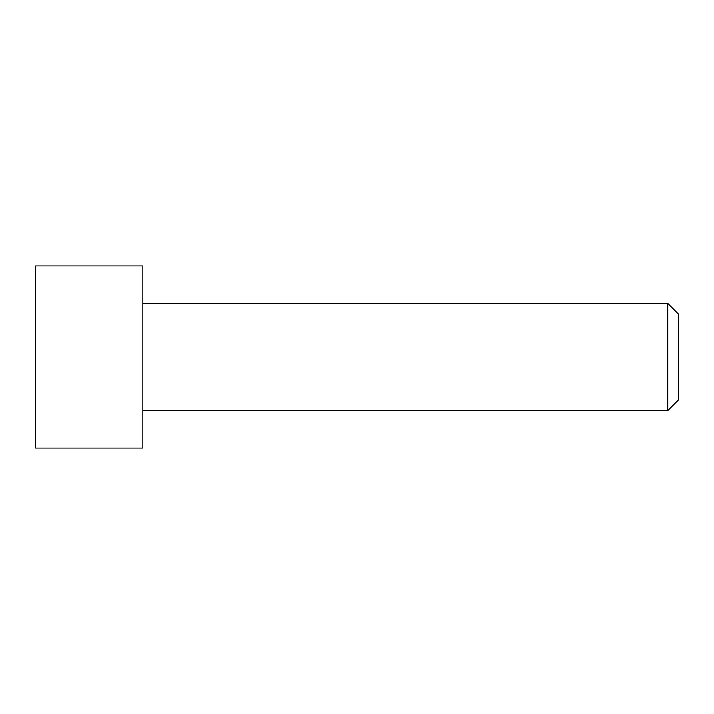 <?xml version="1.0" encoding="UTF-8"?>
<svg xmlns="http://www.w3.org/2000/svg" width="714" height="714" viewBox="0 0 714 714"><rect width="100%" height="100%" fill="white"/><g stroke="black" fill="none" stroke-linecap="round" stroke-linejoin="round"><path stroke-width="1.07" d="M667.786 303.45L678.3 313.964L678.3 400.036L667.786 410.55L667.786 303.45L142.8 303.45M142.8 265.965L142.8 448.035L35.7 448.035L35.7 265.965L142.8 265.965M667.786 410.55L142.8 410.55"/></g></svg>
